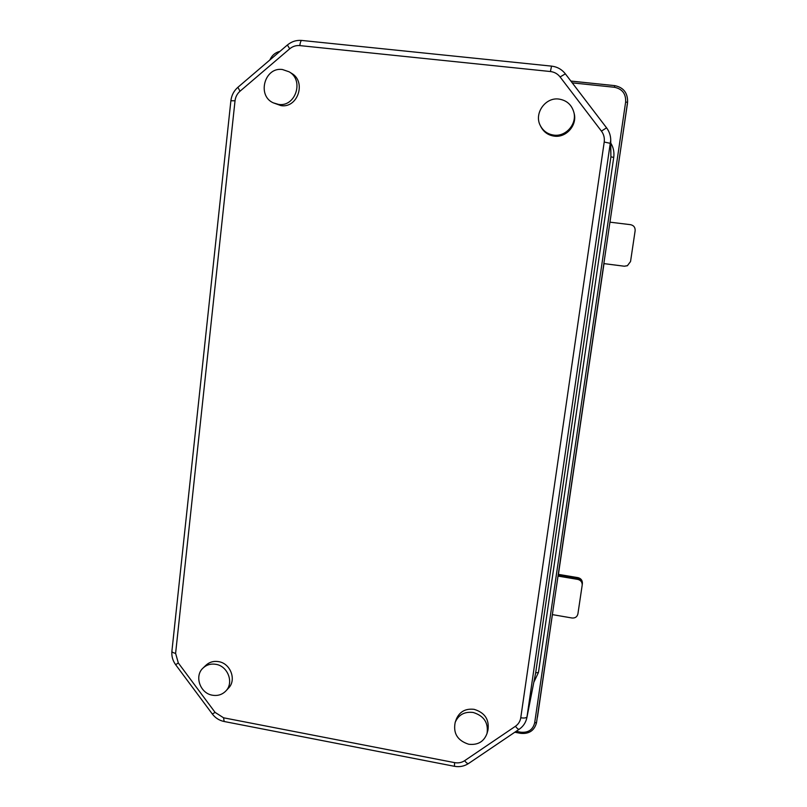 <?xml version="1.0" encoding="UTF-8"?>
<svg xmlns="http://www.w3.org/2000/svg" width="807" height="807" viewBox="0 0 807 807"><rect width="100%" height="100%" fill="white"/><g stroke="black" fill="none" stroke-linecap="round" stroke-linejoin="round"><path stroke-width="1.21" d="M215.883 664.322C210.899 663.515 206.632 664.746 203.071 668.014C194.084 675.943 200.096 693.384 212.433 695.21C217.749 696.078 222.228 694.666 225.869 690.963C234.151 682.783 227.897 666.057 215.883 664.322M225.869 690.963L228.522 688.099C236.754 679.968 230.55 663.354 218.616 661.639C213.663 660.832 209.417 662.063 205.876 665.311L203.071 668.014M473.154 712.47C464.499 711.461 458.507 714.75 455.198 722.326C452.989 733.301 457.488 740.614 468.706 744.246C477.885 745.275 483.998 741.653 487.055 733.381C488.558 722.759 483.918 715.789 473.154 712.47M487.055 733.381L487.953 730.113C489.445 719.562 484.846 712.642 474.153 709.343C465.558 708.354 459.607 711.623 456.318 719.158L455.198 722.326M558.908 99.069C545.28 97.052 533.77 113.626 540.347 125.63C543.242 131.087 547.751 134.255 553.874 135.122C565.848 136.897 577.136 124.016 573.838 112.213C571.608 104.668 566.625 100.29 558.908 99.069M540.468 125.882L540.902 126.739C543.777 132.156 548.246 135.294 554.328 136.151C566.221 137.916 577.419 125.146 574.15 113.424L574.07 113.111M282.46 69.523C264.615 66.739 256.727 95.609 273.25 102.832L278.556 104.406C295.523 107.22 304.36 80.236 289.128 71.813L282.46 69.523M273.25 102.832L280.997 105.626C297.844 108.42 306.62 81.638 291.498 73.276L289.128 71.813M537.462 717.191L552.402 614.611L537.452 717.211M624.366 266.199L627.594 265.624L624.336 266.219L603.858 263.596L558.02 576.087L577.762 579.396C580.737 580.172 582.22 582.039 582.21 585.014L577.903 613.935C577.136 616.891 575.179 618.243 572.012 618.001L552.361 614.611L609.931 222.167L630.539 224.679C633.767 225.395 635.301 227.413 635.139 230.711L630.539 261.549L627.362 265.735L624.336 266.219L603.888 263.617L624.336 266.219L603.888 263.617L558.182 575.22L577.862 578.518C580.838 579.285 582.311 581.151 582.311 584.117C582.311 581.151 580.838 579.285 577.862 578.518L577.963 577.641C580.929 578.407 582.402 580.273 582.402 583.229L582.301 584.167M627.463 103.387L609.931 222.167M609.971 222.167L627.463 102.913L609.971 222.167M577.963 577.641L558.343 574.352L558.182 575.22L577.862 578.518L577.762 579.396M552.361 614.611L536.534 722.527L534.678 722.83L625.647 101.944C626.02 93.804 622.288 88.911 614.43 87.277L614.702 85.633C623.266 87.358 627.574 92.634 627.614 101.48L627.342 104.547M627.553 265.644L624.305 266.239M276.993 53.887L272.615 57.63M520.697 733.22L520.808 732.211C528.272 732.897 532.902 729.77 534.678 722.83M516.137 731.324L520.808 732.211M570.862 81.053L614.702 85.633L570.882 81.083M614.43 87.277L572.234 82.859M625.647 101.944L627.503 102.398L627.614 101.48C627.574 92.613 623.266 87.338 614.702 85.633M526.9 717.564C525.871 722.487 523.309 726.371 519.234 729.225C518.498 729.578 517.226 728.59 515.421 726.29C518.397 724.192 520.182 721.357 520.757 717.776C524.338 718.311 526.436 717.968 527.032 716.757L535.666 672.846L610.909 156.84L610.516 143.384L604.211 142.032C604.736 137.967 603.807 134.325 601.427 131.107L606.561 127.839C609.235 131.41 610.627 135.455 610.738 139.984L526.9 717.564L535.666 672.846L538.461 672.463L533.841 682.248M464.63 760.698C466.416 762.978 467.737 763.906 468.585 763.483C464.287 766.287 459.566 767.225 454.402 766.297L454.634 762.635C458.305 763.291 461.644 762.645 464.63 760.698L515.421 726.29M223.579 717.796L224.144 721.498C219.312 720.5 215.378 717.998 212.332 714.013L215.106 712.399L223.579 717.796L454.634 762.635M171.911 651.158C171.881 652.086 173.112 652.823 175.603 653.347L178.297 662.94L175.654 664.726C172.698 660.651 171.447 656.121 171.911 651.158L230.883 100.764L235.029 100.784C235.503 96.911 237.167 93.723 240.012 91.211L237.894 87.297C233.879 90.838 231.538 95.317 230.883 100.764M301.808 40.451C300.91 40.572 300.244 42.287 299.8 45.596C296.058 45.273 292.689 46.342 289.703 48.803L287.383 45.01C291.609 41.51 296.421 39.987 301.808 40.451L551.544 66.124L550.414 71.53C554.389 72.005 557.617 73.81 560.088 76.947L565.364 73.851C561.823 69.372 557.223 66.799 551.554 66.124M610.818 143.142C613.451 147.52 614.409 152.271 613.723 157.426L610.909 156.84L610.738 139.984C610.627 135.445 609.235 131.38 606.551 127.809L565.364 73.851L606.521 127.778M178.297 662.94L215.106 712.399M235.029 100.784L175.603 653.347M289.703 48.803L240.012 91.211M550.414 71.53L299.8 45.596M520.757 717.776L604.211 142.032M601.427 131.107L560.088 76.947M613.723 157.426L538.461 672.463M558.414 574.362L603.999 263.657L558.414 574.362M573.838 112.213L574.15 113.424M279.968 51.345C275.278 52.505 271.909 55.38 269.871 59.97M536.494 722.81C534.315 730.638 529.039 734.148 520.666 733.341L514.795 732.231M212.332 714.013L175.664 664.736M454.371 766.287L224.144 721.498M237.894 87.297L287.353 45.031M519.173 729.276L468.585 763.483M582.21 585.014L582.311 584.117"/></g></svg>

